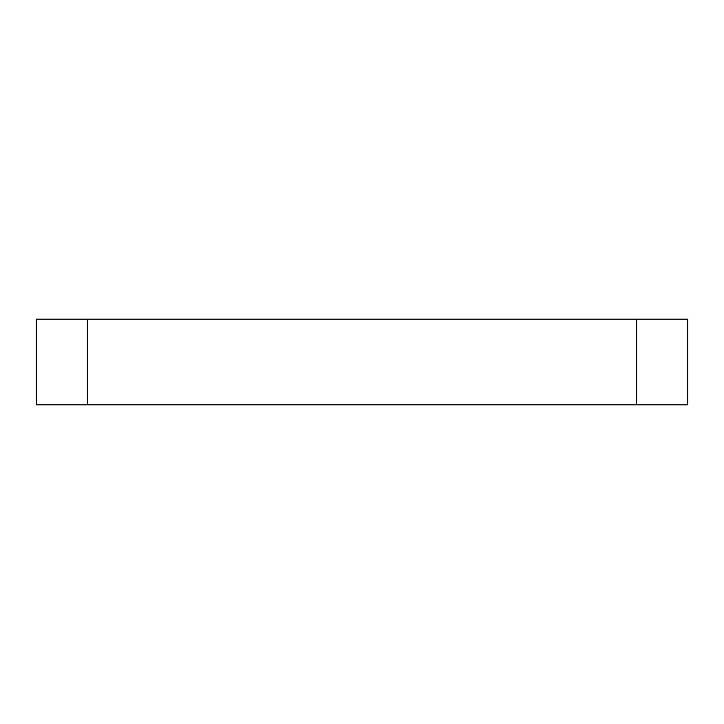 <?xml version="1.0" encoding="UTF-8"?>
<svg xmlns="http://www.w3.org/2000/svg" width="724" height="724" viewBox="0 0 724 724"><rect width="100%" height="100%" fill="white"/><g stroke="black" fill="none" stroke-linecap="round" stroke-linejoin="round"><path stroke-width="1.09" d="M636.36 404.87L636.36 319.13L687.8 319.13L687.8 404.87L36.2 404.87L36.2 319.13L87.64 319.13L87.64 404.87M636.36 319.13L87.64 319.13"/></g></svg>
